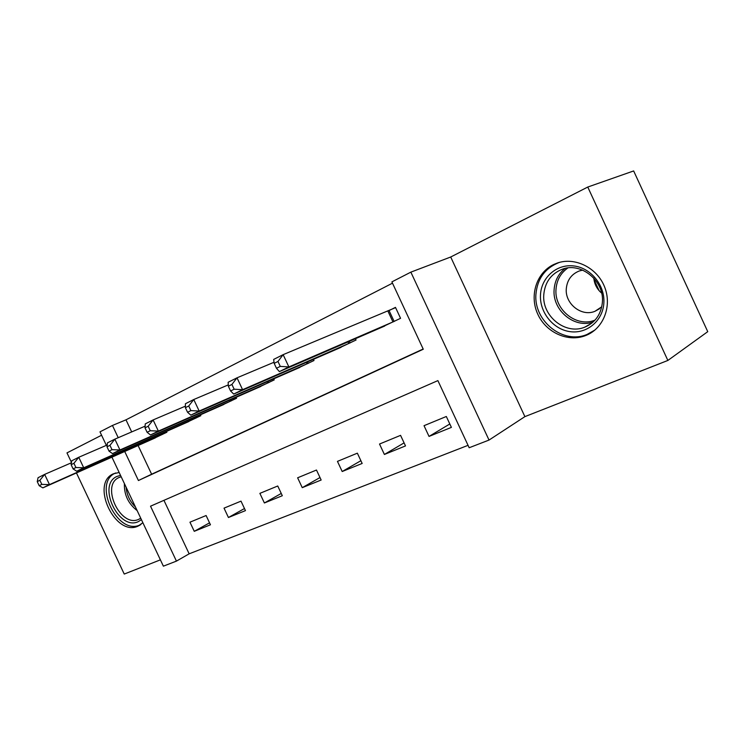 <?xml version="1.0" encoding="UTF-8"?>
<svg xmlns="http://www.w3.org/2000/svg" width="745" height="745" viewBox="0 0 745 745"><rect width="100%" height="100%" fill="white"/><g stroke="black" fill="none" stroke-linecap="round" stroke-linejoin="round"><path stroke-width="1.12" d="M119.153 472.47L113.352 473.82C90.182 483.458 115.037 536.735 137.778 526.259L142.872 522.72M586.511 335.203C603.701 328.089 612.297 305.692 604.493 286.676C596.913 267.576 574.87 256.811 557.26 263.06L553.759 264.484C536.437 272.633 529.267 295.579 537.676 313.952C545.843 332.438 567.895 342.626 585.654 335.548L586.511 335.203M163.937 500.333L189.156 553.824L176.435 561.115L163.379 566.172L111.927 457.151M76.446 472.935L124.238 574.06L160.399 559.849M587.768 187.042L633.65 170.94L707.75 331.665L667.865 360.45L587.768 187.042L450.706 257.006L410.858 272.139L489.027 440.062L469.173 447.745L437.892 380.611L150.527 506.19L176.435 561.115M450.706 257.006L524.89 416.632L667.865 360.45M524.89 416.632L489.027 440.062M189.156 553.824L468.046 445.333M101.581 435.229L66.975 452.895L71.501 462.468M446.32 416.492L424.026 425.684L429.036 436.421L451.396 427.379L446.32 416.492M400.568 435.359L379.522 444.029L384.392 454.459L405.504 445.929L400.568 435.359M357.358 453.174L337.457 461.379L342.197 471.52L362.163 463.455L357.358 453.174M316.476 470.03L297.628 477.796L302.256 487.668L321.16 480.022L316.476 470.03M277.745 485.991L259.875 493.367L264.391 502.977L282.318 495.723L277.745 485.991M241.008 501.143L224.031 508.137L228.436 517.505L245.459 510.623L241.008 501.143M206.104 515.531L189.956 522.189L194.259 531.315L210.453 524.778L206.104 515.531M392.494 283.174L125.989 419.826L131.688 431.914M138.095 445.519L151.626 474.22L423.169 349.014M378.739 328.601L400.568 318.311L395.474 307.378L389.551 310.32M355.43 338.696L356.045 340.018L335.455 349.74M313.449 359.323L314.008 360.515L294.536 369.716M273.741 378.833L274.235 379.894L255.805 388.629M236.109 397.29L236.565 398.268L219.095 406.547M200.414 414.797L200.833 415.682L184.239 423.56M166.498 431.42L166.88 432.24L151.114 439.727M599.138 290.699L593.961 279.505M106.358 445.352L99.988 431.858L112.448 425.46L118.222 437.697M125.989 419.826L112.448 425.46M124.713 451.47L138.421 480.525L423.272 349.237L391.889 281.88L410.858 272.139M151.626 474.22L138.421 480.525M449.812 423.979L429.036 436.421M209.55 522.85L194.259 531.315M244.481 508.537L228.436 517.505M281.247 493.451L264.391 502.977M319.996 477.536L302.256 487.668M360.878 460.708L342.197 471.52M404.088 442.884L384.392 454.459M274.179 363.364L276.479 368.272L280.278 366.391L277.969 361.465L274.179 363.364L273.666 359.416L283.137 354.657L288.883 366.94L279.384 371.606L384.699 326.049M395.586 307.629L283.137 354.657L277.969 361.465M394.627 321.207L288.883 366.94L280.278 366.391M279.384 371.606L276.479 368.272M228.361 386.227L230.587 390.976L234.154 389.216L231.918 384.457L228.361 386.227L228.147 382.269L237.012 377.817L242.591 389.691L233.688 394.068L341.07 347.319M274.03 362.256L237.012 377.817L231.918 384.457M350.439 342.747L242.591 389.691L234.154 389.216M233.688 394.068L230.587 390.976M185.393 407.673L187.554 412.274L190.897 410.625L188.727 406.006L185.393 407.673L185.43 403.716L193.765 399.525L199.176 411.035L190.813 415.142L299.844 367.415M228.287 384.895L193.765 399.525L188.727 406.006M308.709 363.094L199.176 411.035L190.897 410.625M190.813 415.142L187.554 412.274M145.005 427.835L147.11 432.296L150.257 430.731L148.153 426.261L145.005 427.835L145.275 423.868L153.116 419.938L158.368 431.094L150.499 434.959L260.834 386.431M185.403 406.155L153.116 419.938L148.153 426.261M269.224 382.343L158.368 431.094L150.257 430.731M150.499 434.959L147.11 432.296M106.991 446.804L109.031 451.135L111.992 449.673L109.953 445.333L106.991 446.804L107.457 442.856L114.851 439.15L119.954 449.971L112.542 453.621L223.854 404.461M145.126 426.149L114.851 439.15L109.953 445.333M231.807 400.587L119.954 449.971L111.992 449.673M112.542 453.621L109.031 451.135M540.479 294.936C541.224 277.615 556.571 263.842 573.697 265.937C590.85 267.762 605.219 285.475 603.841 303.29C602.714 321.151 586.511 334.235 569.767 331.599C552.995 329.234 539.492 312.22 540.479 294.936M602.37 302.461C604.623 280.967 581.025 261.746 562.205 269.262C551.058 273.788 544.912 282.281 543.775 294.741C541.876 316.28 565.697 335.352 584.862 327.12C595.236 322.622 601.075 314.399 602.37 302.461M601.774 306.782L594.938 311.308C581.519 317.025 564.878 303.764 566.293 288.734C567.141 280.092 571.434 274.179 579.182 271.003L582.664 270.118M559.691 262.333L558.936 262.575C544.977 268.2 537.313 278.779 535.925 294.331C533.625 321.076 563.239 344.758 587.079 334.43L594.948 330.016M601.625 293.111C597.006 289.144 594.398 284.143 593.812 278.099M141.438 519.684L138.346 521.621C118.716 531.241 96.766 484.781 117.012 476.418L120.532 475.375M121.184 476.763L119.042 477.517C100.445 485.135 120.262 527.814 138.486 519.442L140.749 518.213M115.615 472.982L115.428 473.066C92.417 482.639 117.067 535.487 139.65 525.076L140.907 524.499M71.129 464.703L73.112 468.912L75.915 467.525L73.923 463.306L71.129 464.703L71.781 460.773L78.756 457.272L83.719 467.786L76.716 471.231L188.755 421.568M107.206 444.988L78.756 457.272L73.923 463.306M196.317 417.889L83.719 467.786L75.915 467.525M76.716 471.231L73.112 468.912M37.25 481.615L39.187 485.703L41.832 484.39L39.895 480.292L37.25 481.615L38.06 477.703L44.653 474.388L49.487 484.613L42.865 487.863L155.407 437.837M71.445 462.766L44.653 474.388L39.895 480.292M162.587 434.326L49.487 484.613L41.832 484.39M42.865 487.863L39.187 485.703M389.058 310.544L394.133 321.43M387.894 311.047L392.969 321.952M349.209 341.387L349.954 342.97M348.036 341.89L348.781 343.492M307.555 361.893L308.225 363.318M306.372 362.405L307.042 363.839M268.144 381.282L268.74 382.567M266.961 381.794L267.567 383.088M230.792 399.637L231.332 400.801M229.609 400.158L230.158 401.332M593.067 322.063C574.265 328.731 552.287 310.209 554.112 289.684C554.755 280.818 558.424 273.732 565.129 268.423M567.848 267.949C560.65 273.061 556.701 280.185 556.003 289.33C554.14 309.771 576.704 327.856 595.022 320.117M137.145 510.595C128.252 503.685 124.005 494.689 124.406 483.579M126.082 487.137C126.752 494.848 129.872 501.46 135.432 506.963M195.339 417.042L195.842 418.103M194.166 417.563L194.668 418.634M161.665 433.571L162.121 434.54M160.482 434.093L160.948 435.071M137.778 526.259L140.162 525.02M591.772 323.162L584.862 327.12M594.938 311.308L599.585 308.728M140.358 518.473L138.486 519.442"/></g></svg>
